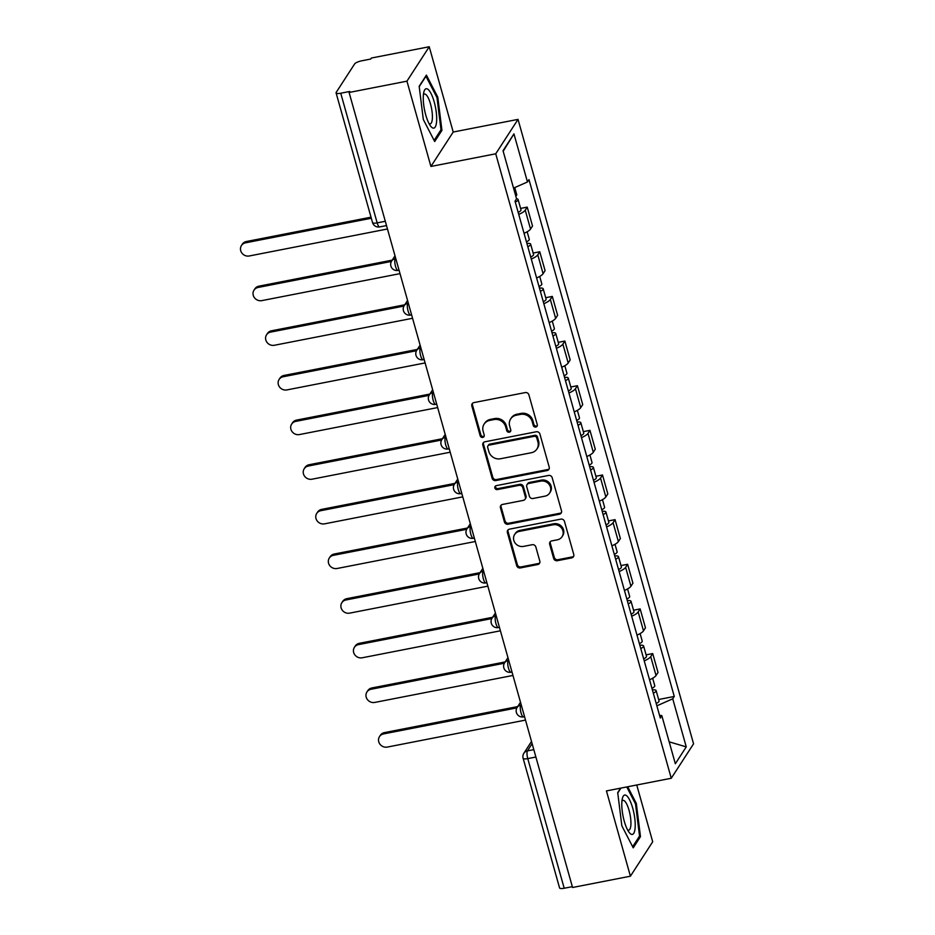 <?xml version="1.0" encoding="UTF-8"?>
<svg xmlns="http://www.w3.org/2000/svg" width="935" height="935" viewBox="0 0 935 935"><rect width="100%" height="100%" fill="white"/><g stroke="black" fill="none" stroke-linecap="round" stroke-linejoin="round"><path stroke-width="1.4" d="M535.837 427.038A2.115 1.952 -147.1 0 0 537.274 424.677L528.883 394.827A3.027 2.793 -147.1 0 0 525.248 392.583L473.881 402.611A3.027 2.793 -147.1 0 0 471.824 405.977L480.204 435.827A2.115 1.952 -147.1 0 0 483.991 436.587A2.115 1.952 -147.1 0 0 484.201 435.044L483.115 431.175A9.689 8.929 -147.1 0 1 484.108 424.128A9.689 8.929 -147.1 0 1 489.718 420.411L494.007 419.57A9.689 8.929 -147.1 0 1 505.66 426.781L506.747 430.638A2.115 1.952 -147.1 0 0 510.522 431.397A2.115 1.952 -147.1 0 0 510.744 429.866L509.657 425.998A9.689 8.929 -147.1 0 1 510.65 418.95A9.689 8.929 -147.1 0 1 516.26 415.222L520.538 414.392A9.689 8.929 -147.1 0 1 532.19 421.591L533.277 425.46A2.115 1.952 -147.1 0 0 535.837 427.038M510.65 418.95L511.305 417.945A9.689 8.929 -147.1 0 1 516.903 414.228L521.192 413.387A9.689 8.929 -147.1 0 1 532.845 420.598L533.932 424.455A2.115 1.952 -147.1 0 0 537.298 425.67M472.514 403.312A3.027 2.793 -147.1 0 0 472.467 404.972L480.859 434.822A2.115 1.952 -147.1 0 0 484.225 436.026M484.108 424.128L484.762 423.123A9.689 8.929 -147.1 0 1 490.372 419.406L494.65 418.564A9.689 8.929 -147.1 0 1 506.314 425.776L507.389 429.632A2.115 1.952 -147.1 0 0 510.755 430.848M553.66 558.464A3.027 2.793 -147.1 0 0 557.307 560.708L571.706 557.891A3.027 2.793 -147.1 0 0 573.774 554.525L564.459 521.379A3.027 2.793 -147.1 0 0 560.813 519.135L509.458 529.163A3.027 2.793 -147.1 0 0 507.389 532.529L516.704 565.675A3.027 2.793 -147.1 0 0 520.351 567.931L537.754 564.53A3.027 2.793 -147.1 0 0 539.822 561.164L535.837 546.975A3.027 2.793 -147.1 0 0 532.19 544.719L523.553 546.402A8.099 7.468 -147.1 0 1 515.15 543.071A8.099 7.468 -147.1 0 1 514.647 534.493A8.099 7.468 -147.1 0 1 519.334 531.384L553.146 524.78A8.099 7.468 -147.1 0 1 561.561 528.111A8.099 7.468 -147.1 0 1 562.064 536.69A8.099 7.468 -147.1 0 1 557.365 539.811L551.732 540.909A3.027 2.793 -147.1 0 0 549.675 544.275L553.66 558.464L554.303 557.459A3.027 2.793 -147.1 0 0 557.95 559.703L572.36 556.898A3.027 2.793 -147.1 0 0 573.728 556.196M430.918 166.453L453.206 132.034L429.235 46.75L406.947 81.17L430.918 166.453L495.737 153.796L671.26 778.259L606.441 790.917L630.412 876.2L572.559 887.49L349.094 92.472L349.748 91.466L340.737 93.231L377.167 222.869A6.171 1.73 79 0 0 379.657 226.913L386.506 225.58M406.947 81.17L349.094 92.472M547.15 470.539A3.027 2.793 -147.1 0 0 549.219 467.173L539.904 434.015A3.027 2.793 -147.1 0 0 536.258 431.771L484.903 441.799A3.027 2.793 -147.1 0 0 482.834 445.165L492.149 478.311A3.027 2.793 -147.1 0 0 495.795 480.567L547.15 470.539L547.805 469.534A3.027 2.793 -147.1 0 0 549.172 468.832M552.176 477.703L561.503 510.849A3.027 2.793 -147.1 0 1 559.434 514.215L508.067 524.243A3.027 2.793 -147.1 0 1 504.433 521.987L500.447 507.81A3.027 2.793 -147.1 0 1 502.504 504.444L523.331 500.377A3.027 2.793 -147.1 0 0 525.4 497.011L522.758 487.591A3.027 2.793 -147.1 0 0 519.112 485.347L497.42 489.578A2.115 1.952 -147.1 0 1 495.094 486.457A2.115 1.952 -147.1 0 1 496.321 485.651L548.541 475.447A3.027 2.793 -147.1 0 1 552.176 477.703M429.235 46.75L371.382 58.04L370.727 59.045L361.716 60.81A6.171 1.648 -15.7 0 0 354.61 63.954L336.214 92.355A6.171 1.648 -15.7 0 0 336.086 92.892A6.171 1.648 -15.7 0 0 340.737 93.231M453.206 132.034L518.025 119.376L693.56 743.828L671.26 778.259M630.412 876.2L652.7 841.769L636.747 785.003M572.325 886.66L564.202 888.25A6.171 1.648 164.3 0 1 559.562 887.911L523.121 758.273A6.171 1.648 -15.7 0 0 527.761 758.612L564.202 888.25M524.044 233.294A14.189 3.798 -15.7 0 0 530.542 229.063L525.236 210.176A14.189 3.798 164.3 0 1 518.738 214.407M525.236 210.176L527.223 207.114L520.596 208.411M530.542 229.063L532.529 226.001L527.223 207.114M533.149 253.058L539.764 251.76L537.789 254.823A14.189 3.798 164.3 0 1 531.29 259.053M536.596 277.94A14.189 3.798 -15.7 0 0 543.095 273.71L545.082 270.647L539.764 251.76M545.701 297.704L552.316 296.407L550.341 299.469A14.189 3.798 164.3 0 1 543.843 303.7M549.149 322.587A14.189 3.798 -15.7 0 0 555.647 318.356L557.622 315.294L552.316 296.407M558.242 342.35L564.869 341.053L562.882 344.115A14.189 3.798 164.3 0 1 556.383 348.346M561.701 367.233A14.189 3.798 -15.7 0 0 568.2 363.002L570.175 359.94L564.869 341.053M570.794 386.996L577.421 385.699L575.434 388.761A14.189 3.798 164.3 0 1 568.936 392.992M574.242 411.879A14.189 3.798 -15.7 0 0 580.74 407.648L582.727 404.586L577.421 385.699M583.346 431.631L589.962 430.345L587.986 433.408A14.189 3.798 164.3 0 1 581.488 437.638M586.794 456.525A14.189 3.798 -15.7 0 0 593.293 452.295L595.279 449.232L589.962 430.345M595.899 476.277L602.514 474.992L600.527 478.054A14.189 3.798 164.3 0 1 594.029 482.285M599.347 501.172A14.189 3.798 -15.7 0 0 605.845 496.941L607.82 493.879L602.514 474.992M608.44 520.924L615.066 519.638L613.079 522.7A14.189 3.798 164.3 0 1 606.581 526.931M611.887 545.818A14.189 3.798 -15.7 0 0 618.386 541.587L620.372 538.525L615.066 519.638M620.992 565.57L627.619 564.273L625.632 567.335A14.189 3.798 164.3 0 1 619.134 571.577M624.44 590.464A14.189 3.798 -15.7 0 0 630.938 586.233L632.925 583.171L627.619 564.273M633.544 610.216L640.159 608.919L638.184 611.981A14.189 3.798 164.3 0 1 631.686 616.212M636.992 635.11A14.189 3.798 -15.7 0 0 643.49 630.868L645.466 627.806L640.159 608.919M646.097 654.862L652.712 653.565L650.725 656.627A14.189 3.798 164.3 0 1 644.227 660.858M649.544 679.745A14.189 3.798 -15.7 0 0 656.043 675.514L658.018 672.452L652.712 653.565M656.873 705.82L672.744 698.807L686.255 746.89L675.339 763.755L661.828 715.672L660.297 718.033L515.021 201.177L516.552 198.816L503.03 150.745L513.946 133.88L527.469 181.963L513.537 188.11M672.744 698.807L674.275 696.458L528.988 179.602L527.469 181.963M495.737 153.796L518.025 119.376M441.939 130.351L437.79 97.135L426.407 75.116L419.172 86.3L423.31 119.505L434.693 141.536L441.939 130.351L440.443 130.643M620.583 788.158L617.708 792.599L621.845 825.815L633.229 847.835L640.475 836.65L636.326 803.446L627.712 786.767M658.637 699.509L674.275 696.458M661.828 715.672L659.514 715.228M513.946 133.88L503.17 151.236M669.179 741.841L686.255 746.89M436.844 97.322L437.79 97.135M635.379 803.633L636.326 803.446M638.979 836.942L640.475 836.65M483.524 442.5A3.027 2.793 -147.1 0 0 483.488 444.16L492.803 477.306A3.027 2.793 -147.1 0 0 496.438 479.561L547.805 469.534M536.772 437.896A2.115 1.952 -147.1 0 0 534.224 436.318L489.145 445.118A2.115 1.952 -147.1 0 0 487.696 447.468L488.841 451.547A9.689 8.929 -147.1 0 0 500.494 458.758L531.314 452.739A9.689 8.929 -147.1 0 0 536.924 449.01A9.689 8.929 -147.1 0 0 537.917 441.963L536.772 437.896L537.426 436.89A2.115 1.952 -147.1 0 0 534.878 435.313L534.224 436.318M487.918 445.925L488.561 444.931A2.115 1.952 -147.1 0 1 489.788 444.113L534.878 435.313M536.924 449.01L537.578 448.005A9.689 8.929 -147.1 0 0 538.572 440.958L537.917 441.963M537.426 436.89L538.572 440.958M501.137 505.134A3.027 2.793 -147.1 0 0 501.09 506.805L505.075 520.994A3.027 2.793 -147.1 0 0 508.722 523.238L560.088 513.21A3.027 2.793 -147.1 0 0 561.456 512.509M525.084 499.208L525.739 498.203A3.027 2.793 -147.1 0 0 526.054 496.006L523.401 486.597A3.027 2.793 -147.1 0 0 519.767 484.342L498.075 488.573L497.42 489.578M495.503 486.013A2.115 1.952 -147.1 0 0 498.075 488.573M544.953 496.158A8.099 7.468 -147.1 0 0 549.64 493.037A8.099 7.468 -147.1 0 0 549.137 484.459A8.099 7.468 -147.1 0 0 540.722 481.128L528.813 483.453A3.027 2.793 -147.1 0 0 526.744 486.819L529.397 496.228A3.027 2.793 -147.1 0 0 533.032 498.484L544.953 496.158M549.64 493.037L550.283 492.032A8.099 7.468 -147.1 0 0 549.78 483.453A8.099 7.468 -147.1 0 0 541.377 480.123L540.722 481.128M527.059 484.61L527.714 483.605A3.027 2.793 -147.1 0 1 529.467 482.448L541.377 480.123M550.364 541.61A3.027 2.793 -147.1 0 0 550.318 543.27L554.303 557.459M562.064 536.69L562.706 535.685A8.099 7.468 -147.1 0 0 562.204 527.106A8.099 7.468 -147.1 0 0 553.8 523.775L553.146 524.78M514.647 534.493L515.29 533.488A8.099 7.468 -147.1 0 1 519.989 530.379L553.8 523.775M508.091 529.865A3.027 2.793 -147.1 0 0 508.044 531.524L517.359 564.67A3.027 2.793 -147.1 0 0 521.005 566.926L538.408 563.524A3.027 2.793 -147.1 0 0 539.775 562.823M515.279 202.1A7.714 2.069 -15.7 0 0 518.107 199.517A7.714 2.069 -15.7 0 0 516.529 198.769M518.177 212.397A7.714 2.069 -15.7 0 0 520.994 209.826L518.107 199.517M371.335 218.252L245.554 242.819A7.094 6.545 -147.1 0 0 241.885 253.058A7.094 6.545 -147.1 0 0 249.248 255.98L387.464 228.993M515.793 196.116A7.714 2.069 -15.7 0 0 516.739 194.655L514.741 187.584M241.44 245.543L242.294 244.234A7.094 6.545 32.9 0 1 246.396 241.51L371.031 217.177M527.831 246.746A7.714 2.069 -15.7 0 0 530.648 244.164A7.714 2.069 -15.7 0 0 526.896 243.439M530.718 257.043A7.714 2.069 -15.7 0 0 533.546 254.472L530.648 244.164M391.414 261.426L258.107 287.454A7.094 6.545 -147.1 0 0 254.437 297.704A7.094 6.545 -147.1 0 0 261.8 300.626L400.016 273.639M526.463 241.873A7.714 2.069 -15.7 0 0 529.28 239.302L527.165 231.775M253.993 290.189L254.834 288.88A7.094 6.545 32.9 0 1 258.948 286.157L392.233 260.129M540.372 291.381A7.714 2.069 -15.7 0 0 543.2 288.81A7.714 2.069 -15.7 0 0 539.448 288.085M543.27 301.689A7.714 2.069 -15.7 0 0 546.098 299.118L543.2 288.81M403.955 306.072L270.647 332.1A7.094 6.545 -147.1 0 0 266.989 342.35A7.094 6.545 -147.1 0 0 274.352 345.272L412.569 318.286M539.004 286.519A7.714 2.069 -15.7 0 0 541.832 283.948L539.717 276.421M266.545 334.835L267.387 333.526A7.094 6.545 32.9 0 1 271.501 330.803L404.773 304.775M423.333 95.592A20.056 5.622 79 0 0 430.497 125.968A20.056 5.622 79 0 0 436.61 121.281A20.056 5.622 79 0 0 431.923 95.393A20.056 5.622 79 0 0 423.871 91.992A20.056 5.622 79 0 0 423.333 95.592M429.001 123.525A15.182 4.254 79 0 0 430.229 123.852A15.182 4.254 79 0 0 432.356 118.675A15.182 4.254 79 0 0 430.018 102.359A15.182 4.254 79 0 0 424.408 94.049A15.182 4.254 79 0 0 423.391 94.821M419.219 86.674L425.963 76.261L436.984 97.602L441.004 129.778L434.12 140.414M621.869 801.891A20.056 5.622 79 0 0 629.033 832.267A20.056 5.622 79 0 0 635.146 827.592A20.056 5.622 79 0 0 630.459 801.704A20.056 5.622 79 0 0 622.406 798.303A20.056 5.622 79 0 0 621.869 801.891M627.537 829.836A15.182 4.254 79 0 0 628.764 830.163A15.182 4.254 79 0 0 630.88 824.986A15.182 4.254 79 0 0 628.554 808.658A15.182 4.254 79 0 0 622.944 800.36A15.182 4.254 79 0 0 621.927 801.131M626.754 786.943L635.519 803.901L639.54 836.077L632.656 846.713M617.754 792.973L620.922 788.088M552.924 336.027A7.714 2.069 -15.7 0 0 555.752 333.456A7.714 2.069 -15.7 0 0 552.001 332.731M555.822 346.336A7.714 2.069 -15.7 0 0 558.639 343.764L555.752 333.456M416.507 350.718L283.2 376.747A7.094 6.545 -147.1 0 0 279.53 386.996A7.094 6.545 -147.1 0 0 286.905 389.918L425.109 362.932M551.557 331.165A7.714 2.069 -15.7 0 0 554.385 328.594L552.269 321.067M279.098 379.47L279.939 378.172A7.094 6.545 32.9 0 1 284.041 375.449L417.326 349.421M565.476 380.674A7.714 2.069 -15.7 0 0 568.293 378.102A7.714 2.069 -15.7 0 0 564.541 377.378M568.375 390.982A7.714 2.069 -15.7 0 0 571.192 388.399L568.293 378.102M429.06 395.365L295.752 421.393A7.094 6.545 -147.1 0 0 292.082 431.643A7.094 6.545 -147.1 0 0 299.445 434.565L437.662 407.567M564.109 375.812A7.714 2.069 -15.7 0 0 566.926 373.24L564.81 365.714M291.638 424.116L292.491 422.819A7.094 6.545 32.9 0 1 296.594 420.095L429.878 394.067M578.029 425.32A7.714 2.069 -15.7 0 0 580.845 422.749A7.714 2.069 -15.7 0 0 577.094 422.024M580.915 435.628A7.714 2.069 -15.7 0 0 583.744 433.045L580.845 422.749M441.6 440.011L308.293 466.039A7.094 6.545 -147.1 0 0 304.635 476.289A7.094 6.545 -147.1 0 0 311.998 479.199L450.214 452.213M576.661 420.458A7.714 2.069 -15.7 0 0 579.478 417.887L577.362 410.36M304.191 468.762L305.032 467.465A7.094 6.545 32.9 0 1 309.146 464.73L442.43 438.714M590.569 469.966A7.714 2.069 -15.7 0 0 593.398 467.395A7.714 2.069 -15.7 0 0 589.646 466.67M593.468 480.274A7.714 2.069 -15.7 0 0 596.296 477.692L593.398 467.395M454.153 484.657L320.845 510.685A7.094 6.545 -147.1 0 0 317.175 520.924A7.094 6.545 -147.1 0 0 324.55 523.845L462.767 496.859M589.202 465.104A7.714 2.069 -15.7 0 0 592.03 462.521L589.915 455.006M316.743 513.409L317.584 512.1A7.094 6.545 32.9 0 1 321.687 509.376L454.971 483.36M603.122 514.612A7.714 2.069 -15.7 0 0 605.95 512.041A7.714 2.069 -15.7 0 0 602.198 511.305M606.02 524.909A7.714 2.069 -15.7 0 0 608.837 522.338L605.95 512.041M466.705 529.303L333.398 555.332A7.094 6.545 -147.1 0 0 329.728 565.57A7.094 6.545 -147.1 0 0 337.103 568.492L475.307 541.505M601.754 509.75A7.714 2.069 -15.7 0 0 604.583 507.167L602.467 499.652M329.295 558.055L330.137 556.746A7.094 6.545 32.9 0 1 334.239 554.023L467.523 528.006M615.674 559.259A7.714 2.069 -15.7 0 0 618.491 556.687A7.714 2.069 -15.7 0 0 614.739 555.951M618.573 569.555A7.714 2.069 -15.7 0 0 621.389 566.984L618.491 556.687M479.258 573.95L345.95 599.978A7.094 6.545 -147.1 0 0 342.28 610.216A7.094 6.545 -147.1 0 0 349.643 613.138L487.86 586.151M614.307 554.397A7.714 2.069 -15.7 0 0 617.123 551.814L615.008 544.299M341.836 602.701L342.689 601.392A7.094 6.545 32.9 0 1 346.792 598.669L480.076 572.641M628.215 603.905A7.714 2.069 -15.7 0 0 631.043 601.322A7.714 2.069 -15.7 0 0 627.292 600.597M631.113 614.202A7.714 2.069 -15.7 0 0 633.942 611.63L631.043 601.322M491.798 618.584L358.491 644.624A7.094 6.545 -147.1 0 0 354.833 654.862A7.094 6.545 -147.1 0 0 362.196 657.784L500.412 630.798M626.847 599.031A7.714 2.069 -15.7 0 0 629.676 596.46L627.56 588.933M354.388 647.347L355.23 646.038A7.094 6.545 32.9 0 1 359.344 643.315L492.616 617.287M640.767 648.551A7.714 2.069 -15.7 0 0 643.596 645.968A7.714 2.069 -15.7 0 0 639.844 645.244M643.666 658.848A7.714 2.069 -15.7 0 0 646.494 656.276L643.596 645.968M504.351 663.231L371.043 689.259A7.094 6.545 -147.1 0 0 367.373 699.509A7.094 6.545 -147.1 0 0 374.748 702.43L512.964 675.444M639.4 643.677A7.714 2.069 -15.7 0 0 642.228 641.106L640.113 633.579M366.941 691.994L367.782 690.685A7.094 6.545 32.9 0 1 371.885 687.961L505.169 661.933M653.32 693.186A7.714 2.069 -15.7 0 0 656.136 690.614A7.714 2.069 -15.7 0 0 652.396 689.89M656.218 703.494A7.714 2.069 -15.7 0 0 659.035 700.923L656.136 690.614M516.903 707.877L383.595 733.905A7.094 6.545 -147.1 0 0 379.926 744.155A7.094 6.545 -147.1 0 0 387.289 747.077L525.505 720.09M651.952 688.324A7.714 2.069 -15.7 0 0 654.769 685.752L652.665 678.226M379.481 736.64L380.335 735.331A7.094 6.545 32.9 0 1 384.437 732.608L517.721 706.579M532.132 743.652L527.457 750.875A6.171 1.73 79 0 0 527.761 758.612L535.895 757.023M533.815 749.636L527.457 750.875A6.171 5.692 32.9 0 0 523.88 753.248A6.171 6.171 0 0 0 523.121 758.273M643.49 630.868L638.184 611.981M630.938 586.233L625.632 567.335M618.386 541.587L613.079 522.7M605.845 496.941L600.527 478.054M593.293 452.295L587.986 433.408M580.74 407.648L575.434 388.761M568.2 363.002L562.882 344.115M555.647 318.356L550.341 299.469M543.095 273.71L537.789 254.823M656.043 675.514L650.725 656.627M521.122 704.476L520.713 705.095A6.171 1.73 79 0 0 520.818 712.003A6.171 1.73 79 0 0 523.506 716.876L524.547 716.678M521.262 704.99L520.713 705.095A6.171 5.692 32.9 0 0 517.149 707.468A6.171 6.171 0 0 0 523.506 716.876M508.57 659.829L508.173 660.449A6.171 1.73 79 0 0 508.266 667.356A6.171 1.73 79 0 0 510.954 672.23L511.994 672.031M508.71 660.344L508.173 660.449A6.171 5.692 32.9 0 0 504.596 662.822A6.171 6.171 0 0 0 510.954 672.23M496.017 615.183L495.62 615.803A6.171 1.73 79 0 0 495.714 622.71A6.171 1.73 79 0 0 498.413 627.584L499.454 627.385M496.169 615.697L495.62 615.803A6.171 5.692 32.9 0 0 492.044 618.175A6.171 6.171 0 0 0 498.413 627.584M483.477 570.537L483.068 571.156A6.171 1.73 79 0 0 483.161 578.064A6.171 1.73 79 0 0 485.861 582.937L486.901 582.739M483.617 571.051L483.068 571.156A6.171 5.692 32.9 0 0 479.503 573.529A6.171 6.171 0 0 0 485.861 582.937M470.924 525.891L470.515 526.522A6.171 1.73 79 0 0 470.621 533.417A6.171 1.73 79 0 0 473.309 538.291L474.349 538.092M471.065 526.405L470.515 526.522A6.171 5.692 32.9 0 0 466.951 528.883A6.171 6.171 0 0 0 473.309 538.291M458.372 481.244L457.975 481.876A6.171 1.73 79 0 0 458.068 488.771A6.171 1.73 79 0 0 460.768 493.657L461.808 493.446M458.524 481.77L457.975 481.876A6.171 5.692 32.9 0 0 454.398 484.236A6.171 6.171 0 0 0 460.768 493.657M445.82 436.61L445.422 437.229A6.171 1.73 79 0 0 445.516 444.137A6.171 1.73 79 0 0 448.216 449.01L449.256 448.8M445.972 437.124L445.422 437.229A6.171 5.692 32.9 0 0 441.846 439.602A6.171 6.171 0 0 0 448.216 449.01M433.279 391.964L432.87 392.583A6.171 1.73 79 0 0 432.963 399.49A6.171 1.73 79 0 0 435.663 404.364L436.703 404.154M433.419 392.478L432.87 392.583A6.171 5.692 32.9 0 0 429.305 394.956A6.171 6.171 0 0 0 435.663 404.364M420.727 347.317L420.329 347.937A6.171 1.73 79 0 0 420.423 354.844A6.171 1.73 79 0 0 423.111 359.718L424.151 359.519M420.867 347.832L420.329 347.937A6.171 5.692 32.9 0 0 416.753 350.309A6.171 6.171 0 0 0 423.111 359.718M408.174 302.671L407.777 303.291A6.171 1.73 79 0 0 407.87 310.198A6.171 1.73 79 0 0 410.57 315.072L411.61 314.873M408.326 303.185L407.777 303.291A6.171 5.692 32.9 0 0 404.2 305.663A6.171 6.171 0 0 0 410.57 315.072M395.634 258.025L395.225 258.644A6.171 1.73 79 0 0 395.318 265.552A6.171 1.73 79 0 0 398.018 270.425L399.058 270.227M395.774 258.539L395.225 258.644A6.171 5.692 32.9 0 0 391.66 261.017A6.171 6.171 0 0 0 398.018 270.425M385.302 221.279L377.167 222.869A6.171 1.648 -15.7 0 1 372.527 222.53A6.171 6.171 0 0 0 379.657 226.913M532.845 420.598L532.19 421.591M521.192 413.387L520.538 414.392M516.903 414.228L516.26 415.222M507.389 429.632L506.747 430.638M506.314 425.776L505.66 426.781M494.65 418.564L494.007 419.57M490.372 419.406L489.718 420.411M480.859 434.822L480.204 435.827M472.467 404.972L471.824 405.977M533.932 424.455L533.277 425.46M496.438 479.561L495.795 480.567M492.803 477.306L492.149 478.311M483.488 444.16L482.834 445.165M489.788 444.113L489.145 445.118M560.088 513.21L559.434 514.215M508.722 523.238L508.067 524.243M505.075 520.994L504.433 521.987M501.09 506.805L500.447 507.81M526.054 496.006L525.4 497.011M523.401 486.597L522.758 487.591M519.767 484.342L519.112 485.347M529.467 482.448L528.813 483.453M550.318 543.27L549.675 544.275M519.989 530.379L519.334 531.384M538.408 563.524L537.754 564.53M521.005 566.926L520.351 567.931M517.359 564.67L516.704 565.675M508.044 531.524L507.389 532.529M572.36 556.898L571.706 557.891M557.95 559.703L557.307 560.708M246.396 241.51L245.554 242.819M258.948 286.157L258.107 287.454M271.501 330.803L270.647 332.1M284.041 375.449L283.2 376.747M296.594 420.095L295.752 421.393M309.146 464.73L308.293 466.039M321.687 509.376L320.845 510.685M334.239 554.023L333.398 555.332M346.792 598.669L345.95 599.978M359.344 643.315L358.491 644.624M371.885 687.961L371.043 689.259M384.437 732.608L383.595 733.905M395.014 255.828L391.66 261.017M407.567 300.474L404.2 305.663M420.107 345.12L416.753 350.309M432.66 389.766L429.305 394.956M445.212 434.413L441.846 439.602M457.753 479.059L454.398 484.236M470.305 523.705L466.951 528.883M482.857 568.351L479.503 573.529M495.41 612.986L492.044 618.175M507.95 657.632L504.596 662.822M520.503 702.279L517.149 707.468M523.88 753.248L531.512 741.455M372.527 222.53L336.086 92.892"/></g></svg>

